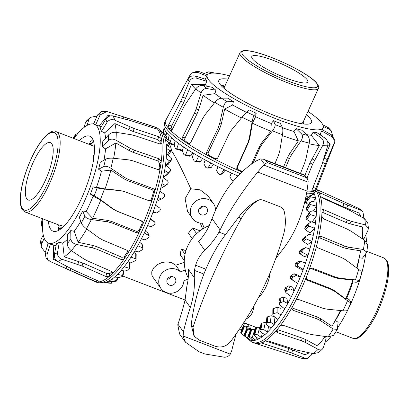 <?xml version="1.0" encoding="UTF-8"?>
<svg xmlns="http://www.w3.org/2000/svg" width="409" height="409" viewBox="0 0 409 409"><rect width="100%" height="100%" fill="white"/><g stroke="black" fill="none" stroke-linecap="round" stroke-linejoin="round"><path stroke-width="0.61" d="M204.147 228.053L202.261 223.232A12.853 12.045 -35.3 0 1 192.445 218.345A12.853 12.045 -35.3 0 1 198.518 199.653A12.853 12.045 -35.3 0 1 213.416 203.477A12.853 12.045 -35.3 0 1 215.517 209.935M212.051 218.846A12.853 12.045 -35.3 0 1 211.535 219.372L211.704 219.807M192.445 218.345L187.542 211.422L185.108 198.656L190.768 188.743L200.144 189.853L208.089 195.972M192.225 238.58L188.401 233.237L192.588 227.956L200.011 230.814M192.179 238.565A38.451 36.043 -35.3 0 1 194.285 236.003A38.451 36.043 -35.3 0 1 196.601 233.611L196.673 233.641M253.427 306.745A12.74 11.943 -35.3 0 1 246.136 318.994M188.114 279.03L183.892 280.825A12.853 12.045 -35.3 0 1 174.638 292.588A12.853 12.045 -35.3 0 1 160.834 288.355A12.853 12.045 -35.3 0 1 159.53 285.932A12.853 12.045 -35.3 0 1 164.684 270.865A12.853 12.045 -35.3 0 1 180.512 271.965L185.241 269.95M160.834 288.355L152.751 276.954L151.831 275.083L151.754 271.755L153.712 267.834L157.199 264.679L162.163 262.435L167.056 261.832L171.821 262.762L175.712 265.196L180.512 271.965M184.285 260.569L180.343 255.011L180.686 251.99L181.284 248.948L185.937 250.743M202.654 228.968L200.221 223.084M171.325 150.589C175.047 155.65 181.524 168.37 190.768 188.743L190.783 188.743M173.222 276.857A4.617 4.325 -35.3 0 1 175.113 278.319A4.617 4.325 -35.3 0 1 174.786 283.647A4.617 4.325 -35.3 0 1 169.474 285.119A4.617 4.325 -35.3 0 1 167.583 283.657A4.617 4.325 -35.3 0 1 167.91 278.33A4.617 4.325 -35.3 0 1 173.222 276.857M171.049 276.602A4.617 4.325 -35.3 0 1 167.307 279.255M204.935 206.499A4.617 4.325 -35.3 0 1 206.821 207.961A4.617 4.325 -35.3 0 1 206.499 213.288A4.617 4.325 -35.3 0 1 201.187 214.761A4.617 4.325 -35.3 0 1 199.295 213.299A4.617 4.325 -35.3 0 1 199.618 207.971A4.617 4.325 -35.3 0 1 204.935 206.499M202.757 206.243A4.617 4.325 -35.3 0 1 199.019 208.897M175.712 265.196L184.275 262.43M181.284 248.948L185.037 254.234M192.588 227.956L196.601 233.611M206.816 76.008L197.511 72.347L192.864 72.511L189.924 75.23L165.962 119.903A82.904 15.271 24.4 0 0 165.471 120.65A82.904 15.271 24.4 0 0 165.277 121.253A82.904 15.271 24.4 0 0 167.077 126.427A82.904 15.271 24.4 0 0 168.109 127.772A82.904 15.271 24.4 0 0 170.522 130.384A82.904 15.271 24.4 0 0 182.859 140.328A82.904 15.271 24.4 0 0 187.946 143.758A82.904 15.271 24.4 0 0 207.654 155.405A82.904 15.271 24.4 0 0 214.541 159.055L216.867 158.927L217.695 157.961L229.122 133.774L231.52 129.985L242.016 117.214L246.724 112.01L249.286 109.944A63.727 11.738 24.4 0 0 256.182 113.247L255.594 116.718A63.784 11.749 24.4 0 0 271.274 123.498L273.478 120.727A63.727 11.738 24.4 0 0 276.929 122.081A63.727 11.738 24.4 0 0 280.334 123.365L282.374 127.424C282.946 128.953 282.982 131.381 282.486 134.714L279.776 150.844L278.519 155.129L274.925 163.6M165.471 120.65L164.597 122.577A82.904 15.271 24.4 0 0 164.341 123.605A82.904 15.271 24.4 0 0 166.202 128.354A82.904 15.271 24.4 0 0 240.323 173.636M306.54 193.774A82.904 15.271 24.4 0 0 314.991 191.944A82.904 15.271 24.4 0 0 315.595 191.075L316.469 189.147A82.904 15.271 24.4 0 0 316.53 189.009L334.496 143.043A80.276 14.785 24.4 0 1 333.734 144.132C334.828 140.906 333.984 138.329 331.193 136.391L321.643 130.957A63.727 11.738 24.4 0 0 322.128 130.251L323.207 127.751A63.676 11.728 24.4 0 0 321.96 123.349A63.676 11.728 24.4 0 0 307.992 111.406M306.862 191.821A82.904 15.271 24.4 0 0 312.123 191.606A82.904 15.271 24.4 0 0 314.347 190.993A82.904 15.271 24.4 0 0 316.469 189.147M189.27 143.922L187.946 143.758L188.58 143.988L190.65 142.649L202.527 118.722L204.889 114.97L214.899 102.332C217.056 99.796 219.193 98.405 221.305 98.165L227.655 98.129A63.727 11.738 24.4 0 0 233.396 101.524L232.67 105.006L224.633 109.055L221.341 123.896L219.878 128.181L208.396 152.337C207.879 153.733 208.201 154.827 209.372 155.619A79.689 14.678 24.4 0 0 215.119 158.666L214.541 159.055A82.904 15.271 24.4 0 0 238.207 170.395A82.904 15.271 24.4 0 0 241.99 172.051M163.237 132.848L164.086 127.311A81.672 15.046 24.4 0 0 164.321 128.779A81.672 15.046 24.4 0 0 165.308 130.87A81.672 15.046 24.4 0 0 165.926 131.805A81.672 15.046 24.4 0 0 166.673 132.792A81.672 15.046 24.4 0 0 169.024 135.415A81.672 15.046 24.4 0 0 171.473 137.731A81.672 15.046 24.4 0 0 175.118 140.788A81.672 15.046 24.4 0 0 178.569 143.421A81.672 15.046 24.4 0 0 183.375 146.816A81.672 15.046 24.4 0 0 187.711 149.674A81.672 15.046 24.4 0 0 193.518 153.283A81.672 15.046 24.4 0 0 198.59 156.269A81.672 15.046 24.4 0 0 205.2 159.975A81.672 15.046 24.4 0 0 210.839 162.992A81.672 15.046 24.4 0 0 218.028 166.667A81.672 15.046 24.4 0 0 224.035 169.602A81.672 15.046 24.4 0 0 231.555 173.125A81.672 15.046 24.4 0 0 237.731 175.885A81.672 15.046 24.4 0 0 237.977 175.993M306.09 196.259A81.672 15.046 24.4 0 0 308.217 196.105A81.672 15.046 24.4 0 0 310.232 195.691A81.672 15.046 24.4 0 0 312.036 194.848A81.672 15.046 24.4 0 0 312.502 194.449L314.991 191.944M165.282 121.299L180.599 92.224L188.053 78.896C189.791 76.294 192.302 75.374 195.589 76.125L205.937 79.392A63.727 11.738 24.4 0 0 206.765 81.294L205.461 84.597L191.555 84.326A77.143 14.208 24.4 0 0 191.944 84.898A77.143 14.208 24.4 0 0 195.625 89.05M191.555 84.326L183.748 102.424L171.57 126.1L171.064 128.983A79.689 14.678 24.4 0 0 171.903 129.934M205.461 84.597A63.784 11.749 24.4 0 0 205.824 85.138A63.784 11.749 24.4 0 0 206.617 86.166M229.551 75.823A63.676 11.728 24.4 0 0 207.23 75.144A63.676 11.728 24.4 0 0 208.447 79.612A63.676 11.728 24.4 0 0 269.342 116.084A63.676 11.728 24.4 0 0 323.207 127.751M285.569 167.705L289.347 158.738L291.525 154.766L300.998 140.89C302.778 137.981 302.926 135.614 301.453 133.784L296.039 128.605A63.727 11.738 24.4 0 0 298.918 129.413A63.727 11.738 24.4 0 0 301.673 130.128L307.45 135.41C309.153 137.296 309.746 139.868 309.23 143.114L305.993 158.677L304.695 162.889L300.436 173.431M306.489 114.719A50.91 9.376 -155.6 0 1 310.579 118.968A50.91 9.376 -155.6 0 1 311.581 122.475A50.91 9.376 -155.6 0 1 268.534 113.165A50.91 9.376 -155.6 0 1 219.822 83.998A50.91 9.376 -155.6 0 1 218.856 80.415A50.91 9.376 -155.6 0 1 228.048 79.136M181.841 150.696L182.409 150.711M187.711 149.674L185.666 154.714L184.766 155.093L189.924 156.264L190.819 155.839L192.92 152.92M199.157 161.984L200.369 161.662L202.624 158.554M210.839 162.992L208.166 167.762L207.005 168.079L210.364 168.038L211.146 167.603L213.472 164.362M224.035 169.602L220.681 174.592L222.777 173.457L225.124 170.124M231.3 173.007L229.863 176.77L231.555 173.125M164.321 128.779L163.539 133.094M171.473 137.731L170.006 143.078L169.438 143.569L174.336 145.261M168.293 139.939L169.024 135.415M178.569 143.421L176.821 148.615L176.08 149.045A79.857 14.709 -155.6 0 1 175.343 148.482L174.244 144.893L175.118 140.788M181.985 150.768L176.08 149.045M184.766 155.093A79.857 14.709 -155.6 0 1 183.835 154.484L182.378 150.834L183.375 146.816M198.59 156.269L196.233 161.172L195.19 161.514A79.857 14.709 -155.6 0 1 194.106 160.875L192.373 157.209L193.518 153.283M199.474 162.092L195.19 161.514M207.005 168.079A79.857 14.709 -155.6 0 1 205.804 167.439L203.887 163.81L205.2 159.975M222.777 173.457L219.807 174.571A79.857 14.709 -155.6 0 1 218.529 173.948L216.53 170.405L218.028 166.667M233.549 180.87L233.156 180.773A79.857 14.709 -155.6 0 1 231.847 180.185L229.863 176.77M237.731 175.885L236.678 177.363M310.232 195.691L305.344 201.1A79.857 14.709 -155.6 0 1 305.058 201.167M305.395 199.669L308.217 196.105M308.33 199.505A79.857 14.709 -155.6 0 1 308.304 199.536A79.857 14.709 -155.6 0 1 308.146 199.71L312.036 194.848M308.146 199.71L307.241 199.147M164.341 123.605L164.096 127.127A81.672 15.046 24.4 0 0 164.086 127.311M308.391 197.818L309.245 198.212M164.74 134.213L165.308 130.87M166.673 132.792L165.962 135.977M256.182 113.247L254.066 115.527C253.37 116.519 252.711 118.692 252.087 122.04L249.229 138.467L247.91 142.777L236.954 167.184C236.484 168.595 236.903 169.663 238.207 170.395L238.79 170.006A79.689 14.678 24.4 0 0 242.465 171.606M233.396 101.524L227.419 101.78C225.533 102.158 224.158 103.993 223.283 107.291L219.633 123.682L218.171 127.971L206.683 152.128C206.167 153.523 206.489 154.617 207.654 155.405L209.372 155.619M306.975 178.217L312.558 164.336L322.67 145.584C324.117 142.506 323.662 139.965 321.305 137.956L313.079 132.225A63.727 11.738 24.4 0 0 316.51 132.368L324.961 138.104C327.456 140.123 328.366 142.685 327.691 145.793L321.919 164.725L312.2 189.479C311.719 190.845 311.694 191.55 312.123 191.606L311.985 191.581M170.737 130.517L170.522 130.384C171.095 130.768 171.749 130.328 172.48 129.075L184.638 105.374L195.814 88.779C197.818 86.243 200.287 85.144 203.222 85.476L212.322 87.327A63.727 11.738 24.4 0 0 215.916 90.22L207.046 88.559C204.26 88.344 202.261 89.827 201.064 93.012L196.105 109.05L194.433 113.267L182.516 137.168C181.939 138.544 182.051 139.597 182.859 140.328L185.415 141.11A79.689 14.678 24.4 0 0 189.469 143.845M322.287 129.694L331.878 135.047L335.027 140.931L334.496 143.043M206.765 81.294L196.468 78.15C193.217 77.47 190.814 78.646 189.26 81.672L180.809 101.217L168.626 124.898L168.109 127.772L171.064 128.983M322.854 124.832L328.371 127.695L331.234 130.808L329.414 129.372L323.381 126.504M192.864 72.505L196.795 71.376L199.735 71.739L207.414 74.827M211.995 73.129L208.83 71.805L215.098 73.15M332.543 135.471L331.229 130.814M208.83 71.805L204.076 73.487M312.036 189.94L314.347 190.993L315.753 188.503L325.457 163.753L333.734 144.132M323.657 159.571L330.191 144.259L327.548 141.606M215.119 158.666L217.143 158.707M322.2 136.228L320.17 134.188L321.643 130.957M304.956 175.369L309.971 162.894L319.337 145.543L311.275 135.292L313.079 132.225M255.594 116.718L252.389 123.216L249.807 138.078L248.488 142.388L237.532 166.795C237.062 168.206 237.481 169.275 238.79 170.006M215.916 90.22L214.94 93.641A63.784 11.749 24.4 0 0 221.417 98.165M232.67 105.006A63.784 11.749 24.4 0 0 246.397 112.301M282.507 127.761A63.784 11.749 24.4 0 0 293.979 131.509L296.039 128.605M306.571 134.602A63.784 11.749 24.4 0 0 311.275 135.292M319.695 134.53A63.784 11.749 24.4 0 0 320.17 134.188M252.389 123.216A77.143 14.208 24.4 0 0 270.845 131.192L271.274 123.498M251.535 164.142L259.178 147.01L261.515 143.14L270.845 131.192M224.633 109.055A77.143 14.208 24.4 0 0 241.412 117.95M214.94 93.641L203.115 95.302L198.651 109.827L196.98 114.045L185.062 137.94C184.485 139.316 184.602 140.374 185.415 141.11M203.115 95.302A77.143 14.208 24.4 0 0 214.398 102.966M327.793 145.369A77.143 14.208 24.4 0 0 330.191 144.259M309.097 143.758A77.143 14.208 24.4 0 0 319.337 145.543M283.575 166.933L287.573 157.445L289.756 153.472L298.345 140.921L293.979 131.509M282.338 135.609A77.143 14.208 24.4 0 0 298.345 140.921M253.099 163.022L259.833 147.93L262.164 144.06L272.471 130.854C274.5 128.114 275.369 126.033 275.073 124.607L273.478 120.727M316.264 189.602A82.904 24.535 111.1 0 1 318.074 191.56A82.904 24.535 111.1 0 1 318.948 192.976A82.904 24.535 111.1 0 1 320.242 196.064A82.904 24.535 111.1 0 1 321.995 210.507A82.904 24.535 111.1 0 1 321.76 216.203A82.904 24.535 111.1 0 1 318.545 237.598A82.904 24.535 111.1 0 1 316.822 244.909A82.904 24.535 111.1 0 1 309.194 269.557A82.904 24.535 111.1 0 1 306.28 277.22A82.904 24.535 111.1 0 1 301.131 289.342A82.904 24.535 111.1 0 1 295.554 300.86A82.904 24.535 111.1 0 1 291.954 307.558A82.904 24.535 111.1 0 1 285.993 317.486A82.904 24.535 111.1 0 1 279.991 326.096A82.904 24.535 111.1 0 1 276.326 330.666A82.904 24.535 111.1 0 1 265.196 340.901A82.904 24.535 111.1 0 1 262.097 342.553A82.904 24.535 111.1 0 1 254.981 343.263A82.904 24.535 111.1 0 1 254.608 343.131L252.69 342.389A82.904 24.535 111.1 0 1 250.298 340.901L247.757 338.611A81.672 24.167 111.1 0 1 247.644 338.504M347.655 309.853C347.742 310.738 346.183 311.05 342.977 310.789L326.852 309.148L322.629 308.187L298.774 299.562C297.394 299.214 296.32 299.649 295.554 300.86M315.881 190.451A82.904 24.535 111.1 0 1 316.157 190.824A82.904 24.535 111.1 0 1 302.394 281.305A82.904 24.535 111.1 0 1 252.69 342.389M313.928 193.017A81.672 24.167 111.1 0 1 314.654 194.832A81.672 24.167 111.1 0 1 315.487 197.833A81.672 24.167 111.1 0 1 316.177 202.148A81.672 24.167 111.1 0 1 316.459 206.131A81.672 24.167 111.1 0 1 316.454 211.571A81.672 24.167 111.1 0 1 316.167 216.392A81.672 24.167 111.1 0 1 315.472 222.767A81.672 24.167 111.1 0 1 314.628 228.273A81.672 24.167 111.1 0 1 313.263 235.369A81.672 24.167 111.1 0 1 311.888 241.361A81.672 24.167 111.1 0 1 309.899 248.938A81.672 24.167 111.1 0 1 308.049 255.221A81.672 24.167 111.1 0 1 305.508 263.018A81.672 24.167 111.1 0 1 303.238 269.373A81.672 24.167 111.1 0 1 300.221 277.128A81.672 24.167 111.1 0 1 297.614 283.335A81.672 24.167 111.1 0 1 294.235 290.784A81.672 24.167 111.1 0 1 291.372 296.637A81.672 24.167 111.1 0 1 287.747 303.524A81.672 24.167 111.1 0 1 284.73 308.826A81.672 24.167 111.1 0 1 280.973 314.915A81.672 24.167 111.1 0 1 277.905 319.48A81.672 24.167 111.1 0 1 274.148 324.562A81.672 24.167 111.1 0 1 271.131 328.238A81.672 24.167 111.1 0 1 267.506 332.149A81.672 24.167 111.1 0 1 264.649 334.807A81.672 24.167 111.1 0 1 261.274 337.41A81.672 24.167 111.1 0 1 258.667 338.959A81.672 24.167 111.1 0 1 255.661 340.16A81.672 24.167 111.1 0 1 253.396 340.554A81.672 24.167 111.1 0 1 250.855 340.319A81.672 24.167 111.1 0 1 249.009 339.542A81.672 24.167 111.1 0 1 247.757 338.611M320.687 196.709L342.803 206.606L358.637 212.854A77.143 22.827 111.1 0 1 359.061 213.411A77.143 22.827 111.1 0 1 360.692 216.519M291.954 307.558L291.689 308.58L293.018 310.267L316.898 318.841L320.636 320.707L333.182 329L337.323 329.414L335.406 332.461L333.473 335.38L328.09 336.893L311.689 334.577L307.404 333.555L283.284 325.349L279.991 326.096M305.232 201.126L304.95 201.668A72.265 21.386 111.1 0 1 305.119 202.317L308.442 204.577M306.259 208.258L306.065 208.559A72.265 21.386 111.1 0 1 306.121 209.413L306.908 210.42L309.797 212.159L312.093 210.793L316.454 211.571M312.011 222.026L316.167 216.392L310.278 214.577L309.434 213.646A79.857 23.63 -68.9 0 0 309.495 212.614L306.07 217.256A72.265 21.386 111.1 0 1 306.004 218.288L306.704 219.413L310.845 222.005M308.626 223.38L304.966 227.46A72.265 21.386 111.1 0 1 304.782 228.636L305.4 229.853L310.267 232.977L314.628 228.273L308.846 226.136L308.089 225.068A79.857 23.63 -68.9 0 0 308.274 223.892L311.126 221.831L315.472 222.767M306.275 235.896L302.788 238.825A72.265 21.386 111.1 0 1 302.491 240.103L303.028 241.382L307.834 244.49L311.888 241.361L306.239 238.907L305.574 237.731A79.857 23.63 -68.9 0 0 305.866 236.453L308.953 234.25L313.263 235.369M305.646 247.629L302.583 248.851L299.608 250.968A72.265 21.386 111.1 0 1 299.214 252.302L299.679 253.606L304.434 256.668L308.049 255.221L302.537 252.46L301.96 251.203A79.857 23.63 -68.9 0 0 302.353 249.868L305.646 247.629L309.899 248.938M301.315 261.509L298.728 261.264L295.543 263.462A72.265 21.386 111.1 0 1 295.058 264.812L295.462 266.111L300.186 269.086L303.238 269.373L297.875 266.336L297.374 265.032A79.857 23.63 -68.9 0 0 297.859 263.682L301.315 261.509L305.508 263.018M297.614 283.335L292.409 280.058L291.97 278.739A79.857 23.63 -68.9 0 0 292.527 277.42L296.111 275.415L300.221 277.128L297.839 275.119L294.091 273.718L290.722 275.896A72.265 21.386 111.1 0 1 290.165 277.215L290.523 278.473M292.604 287.123L288.826 285.784L285.313 287.844A72.265 21.386 111.1 0 1 284.7 289.081L284.669 289.874L285.932 292.696L285.942 291.857A79.857 23.63 -68.9 0 0 286.551 290.62L290.206 288.882L294.235 290.784L292.604 287.123M279.5 298.892A72.265 21.386 111.1 0 1 278.856 300.012L279.485 303.948A79.857 23.63 -68.9 0 0 280.129 302.829L283.81 301.443L287.747 303.524L286.913 298.335L283.11 297.052L280.047 298.417L279.5 298.892L280.129 302.829M280.978 308.376L277.138 307.144L273.478 308.667A72.265 21.386 111.1 0 1 272.829 309.633L272.823 314.593A79.857 23.63 -68.9 0 0 273.473 313.631L277.133 312.68L280.973 314.915L280.978 308.376M274.342 316.699L271.116 315.707L267.46 316.842A72.265 21.386 111.1 0 1 266.816 317.614L266.182 323.432A79.857 23.63 -68.9 0 0 266.821 322.66L270.405 322.2L274.148 324.562L274.955 317.179M266.177 322.732L265.252 322.456L261.642 323.13A72.265 21.386 111.1 0 1 261.034 323.688L259.792 330.165A79.857 23.63 -68.9 0 0 260.395 329.608L263.856 329.685L267.506 332.149L268.647 326.229M260.272 327.312L256.228 327.323A72.265 21.386 111.1 0 1 255.676 327.645L255.625 327.834M248.626 324.506A71.677 21.212 -68.9 0 0 248.667 324.623L244.664 323.458L243.708 322.803M255.068 329.741L251.397 329.276A72.265 21.386 111.1 0 1 250.922 329.347L250.896 329.424M250.686 329.915L247.322 328.923A72.265 21.386 111.1 0 1 246.934 328.744L250.804 329.542M249.009 339.542L244.183 335.825L246.934 328.744L244.183 335.825A79.857 23.63 -68.9 0 0 244.572 335.999L250.855 340.319L251.387 338.959M313.427 201.749L315.487 197.833L310.533 196.847M312.425 194.561L314.654 194.832M313.432 211.034L316.459 206.131L310.482 204.628L309.547 203.856A79.857 23.63 -68.9 0 0 309.49 203.002L311.816 201.514L316.177 202.148M306.065 208.559L309.731 202.629M309.495 212.614L309.792 212.164L309.495 212.614M292.409 280.058L290.41 278.391M291.372 296.637L285.932 292.696M284.73 308.826L279.822 305.196L279.383 304.506M277.905 319.48L273.135 315.753L272.829 309.633M271.131 328.238L266.484 324.48L266.182 323.432L266.816 317.614M264.649 334.807L260.098 331.07L259.792 330.165L261.034 323.688M258.667 338.959L254.193 335.303L253.861 334.557A79.857 23.63 -68.9 0 0 254.413 334.24L257.711 334.879L261.274 337.41L262.435 332.987M255.599 327.732L253.779 334.664L255.676 327.645M239.628 328.964L241.52 330.871M253.396 340.554L248.6 336.464A79.857 23.63 -68.9 0 0 249.076 336.392L252.174 337.599L255.661 340.16L256.601 337.272M250.86 329.373L248.534 336.51L250.922 329.347M240.799 332.578L240.768 332.65A79.857 23.63 -68.9 0 0 241.049 333.069L244.168 335.738M240.768 332.65L243.851 325.855L249.725 326.99A71.677 21.212 -68.9 0 0 251.09 328.913L247.097 327.773L244.132 326.275A72.265 21.386 111.1 0 1 243.851 325.855L240.743 332.583M251.09 328.913L250.891 329.357M248.667 324.623L247.675 326.515M244.664 323.458L240.967 330.472M247.097 327.773L243.657 335.36M250.502 329.864L247.435 337.762M254.766 329.659L252.174 337.599M259.735 327.159L257.711 334.879M265.252 322.456L263.856 329.685M271.116 315.707L270.405 322.2M277.138 307.144L277.133 312.68M283.11 297.052L283.81 301.443M288.826 285.784L290.206 288.882M294.091 273.718L296.111 275.415M310.221 268.263L334.644 277.568L338.775 278.57L352.865 280.063L352.921 281.929L356.249 282.266L359.353 280.871L361.766 273.084M337.323 329.414L338.095 322.297L335.431 320.477A63.784 18.875 111.1 0 0 340.922 310.584M359.271 257.767L362.446 258.217L366.341 252.895L366.709 252.082L363.391 249.51L348.586 247.174L344.572 246.039L321.116 236.33L318.994 236.699L318.545 237.598M276.326 330.666L276.085 331.147L277.425 332.655L301.576 340.825L305.359 342.466L318.12 349.317L322.583 348.923L323.575 347.175L326.147 338.238L324.562 337.338M362.318 238.488L363.923 238.856L367.993 230.308L368.422 228.207L365.395 224.93L351.397 221.341L347.497 220.001L324.107 209.822C322.824 209.352 322.118 209.582 321.995 210.507L322.118 210.016M261.929 342.701L262.097 342.553C261.678 342.814 262.118 343.171 263.411 343.621L287.813 351.576L304.961 358.161L307.456 358.381L311.443 354.981L312.123 353.407M363.504 218.125L363.816 217.174L362.875 211.622L361.127 210.39L344.046 203.626L320.61 193.135C319.347 192.598 318.795 192.542 318.948 192.976L318.913 192.777M316.822 244.909C316.592 246.31 317.108 247.348 318.36 248.018L341.832 257.665L345.615 259.792L358.708 269.393C361.27 271.361 362.205 272.691 361.515 273.386M359.148 281.029C359.746 280.625 358.519 280.242 355.462 279.884L339.905 278.232L335.774 277.23L312.154 268.074L310.768 268.018L309.194 269.557M321.76 216.203L323.734 218.922L347.123 229.055L350.994 231.162L364.762 240.405L367.747 245.18L366.709 252.082M322.589 348.928L318.631 352.563L313.381 353.673L297.031 350.124L268.365 340.983L265.196 340.901M320.242 196.064L322.681 198.068L350.089 210.533L364.649 218.784L367.783 222.987L368.427 228.207M307.461 358.386L301.392 358.233L254.981 343.263M316.372 189.367L358.453 208.288L362.875 211.617M265.293 340.85L288.861 348.534L304.741 354.654A77.143 22.827 111.1 0 0 309.189 352.783M277.266 329.547L302.113 338.054L305.901 339.695L317.445 345.917A77.143 22.827 111.1 0 0 325.181 336.489M318.514 237.726L319.7 237.869L343.156 247.578L347.175 248.708L360.585 250.814A77.143 22.827 111.1 0 1 360.426 251.663L359.102 258.667A63.784 18.875 111.1 0 1 356.991 268.13M352.921 281.929A63.784 18.875 111.1 0 1 346.822 297.967L349.526 299.961L350.983 302.517C351.193 303.13 350.048 302.532 347.538 300.733A80.276 23.758 111.1 0 1 345.298 305.814A80.276 23.758 111.1 0 1 342.977 310.789M365.738 235.042A63.676 18.845 111.1 0 1 366.459 241.893M365.733 253.728A63.676 18.845 111.1 0 1 361.786 272.967M361.597 273.662A63.676 18.845 111.1 0 1 337.629 327.798M330.738 336.868A63.676 18.845 111.1 0 1 324.925 342.497M352.865 280.063A77.143 22.827 111.1 0 1 345.687 298.938L346.822 297.967M306.244 279.056L330.487 288.503L334.225 290.543L345.687 298.938M360.426 251.663A77.143 22.827 111.1 0 1 356.617 267.854M362.292 238.738A77.143 22.827 111.1 0 0 362.625 227.041L349.946 223.815L346.045 222.476L321.965 212.087M291.97 307.532L292.951 308.243L316.837 316.817L320.574 318.688L331.929 326.208L335.431 320.477M340.406 310.533A77.143 22.827 111.1 0 1 331.929 326.208M347.655 310.201L350.983 302.517M306.28 277.22L306.515 279.562L307.496 280.329L331.142 289.424L334.874 291.464L347.538 300.733M50.425 243.876L47.147 254.321C46.432 257.624 47.572 260.078 50.578 261.683L94.387 281.382A82.904 24.535 -68.9 0 0 94.755 281.535L96.672 282.276A82.904 24.535 -68.9 0 0 99.443 282.777A82.904 24.535 -68.9 0 0 155.44 196.269A82.904 24.535 -68.9 0 0 160.139 130.711A82.904 24.535 -68.9 0 0 158.677 129.045A82.904 24.535 -68.9 0 0 156.284 127.557L154.367 126.816A82.904 24.535 -68.9 0 0 153.988 126.683L106.877 111.539L100.133 114.919L95.655 124.868M51.468 262.087L96.442 281.97A82.904 24.535 -68.9 0 0 99.044 281.919C99.423 281.77 98.993 281.397 97.746 280.794L74.162 270.206L57.654 261.545C55.138 259.935 54.07 257.476 54.438 254.178L56.427 243.759A63.727 18.86 -68.9 0 0 59.331 242.21L57.536 252.532C57.275 255.768 58.732 258.018 61.902 259.286L82.076 265.988L105.859 276.469L109.019 276.602A82.904 24.535 -68.9 0 0 112.475 273.422L112.72 272.926L111.386 271.387L87.577 260.932L83.845 258.928L71.304 250.64C68.784 248.774 67.424 246.433 67.224 243.621L67.311 234.873A63.727 18.86 -68.9 0 0 70.747 230.589L70.885 239.055C71.227 241.699 73.037 243.473 76.325 244.377L92.679 247.92L96.948 249.255L120.987 259.418C122.383 259.889 123.477 259.654 124.28 258.713A82.904 24.535 -68.9 0 0 127.997 252.951L128.216 251.622L126.928 250.216L102.858 240.093L99.09 237.982L86.427 228.718C83.84 226.729 82.132 224.797 81.299 222.915L79.32 217.302A63.727 18.86 -68.9 0 0 82.7 211.024L84.898 216.228C85.864 217.854 88.017 218.958 91.365 219.546L107.766 221.852L112.061 222.982L136.361 232.67C137.767 233.079 138.84 232.655 139.592 231.392A82.904 24.535 -68.9 0 0 142.92 224.05A82.904 24.535 -68.9 0 0 152.301 199.367A82.904 24.535 -68.9 0 0 154.674 191.714A82.904 24.535 -68.9 0 0 160.216 168.176A82.904 24.535 -68.9 0 0 161.218 161.529A82.904 24.535 -68.9 0 0 161.964 143.206A82.904 24.535 -68.9 0 0 161.422 138.723A82.904 24.535 -68.9 0 0 158.222 129.97A82.904 24.535 -68.9 0 0 157.245 128.784A82.904 24.535 -68.9 0 0 155.256 127.23A82.904 24.535 -68.9 0 0 154.367 126.816M170.154 142.542L168.84 142.48L165.507 140.047A81.672 24.167 -68.9 0 0 164.669 137.041A81.672 24.167 -68.9 0 0 163.309 133.999A81.672 24.167 -68.9 0 0 162.659 132.976A81.672 24.167 -68.9 0 0 161.949 132.076A81.672 24.167 -68.9 0 0 161.212 131.335L158.677 129.045M42.93 218.876A63.676 18.845 -68.9 0 0 45.511 240.681A63.676 18.845 -68.9 0 0 48.38 243.064A63.676 18.845 -68.9 0 0 86.585 196.34A63.676 18.845 -68.9 0 0 97.219 126.683A63.676 18.845 -68.9 0 0 94.167 124.229A63.676 18.845 -68.9 0 0 73.896 138.503M48.38 243.064L53.876 245.298A63.784 18.875 -68.9 0 0 56.053 245.722M59.331 242.21L62.741 243.212A63.784 18.875 -68.9 0 0 67.265 239.429M70.747 230.589L74.223 231.269A63.784 18.875 -68.9 0 0 80.747 221.356M82.7 211.024L86.166 211.468A63.784 18.875 -68.9 0 0 93.129 196.105L90.384 194.081A63.727 18.86 -68.9 0 0 93.114 186.893L96.504 187.23A63.784 18.875 -68.9 0 0 101.463 171.213L98.584 169.224A63.727 18.86 -68.9 0 0 100.2 162.373L105.502 159.234C107.398 158.314 109.97 157.976 113.216 158.237L128.774 159.888L132.976 160.849L157.618 169.464L159.561 169.254L160.216 168.176L158.907 169.142A79.689 23.584 -68.9 0 0 159.745 163.59L157.751 160.89L133.099 152.332L129.034 150.466L115.865 142.981L105.548 148.845L102.506 147.036A63.727 18.86 -68.9 0 0 102.725 141.698L108.538 134.924C110.573 132.905 113.15 132.051 116.253 132.368L131.059 134.709L135.159 135.737L159.827 143.932L161.836 143.707L161.964 143.206L161.381 144.024M103.973 160.139A63.784 18.875 -68.9 0 0 105.548 148.845M105.634 138.308A63.784 18.875 -68.9 0 0 104.678 132.869L101.468 131.345A63.727 18.86 -68.9 0 0 100.251 128.452L105.716 119.27C107.633 116.534 110.062 115.425 113.002 115.936L130.982 120.711L155.563 128.671C156.887 129.065 157.45 129.101 157.245 128.784L157.307 128.932M79.351 140.609A50.91 15.067 111.1 0 1 89.571 136.141A50.91 15.067 111.1 0 1 92.04 138.114A50.91 15.067 111.1 0 1 83.518 193.835A50.91 15.067 111.1 0 1 52.965 231.151A50.91 15.067 111.1 0 1 50.696 229.255A50.91 15.067 111.1 0 1 48.385 220.983M166.289 165.63L168.14 164.331M163.554 176.248L164.285 176.489L166.673 175.062L170.026 171.453L167.981 172.506L164.643 170.481A81.672 24.167 -68.9 0 0 165.487 164.98L169.924 168.564L170.492 169.832A79.857 23.63 111.1 0 1 170.318 170.998L170.026 171.453L170.318 170.998M160.849 187.726L161.841 188.063L167.603 184.05L165.277 185.415L161.908 183.575A81.672 24.167 -68.9 0 0 163.278 177.583L167.685 180.998L168.176 182.312A79.857 23.63 111.1 0 1 167.889 183.58L164.807 185.952M157.291 199.899L158.426 200.303L161.489 199.076L158.068 197.435A81.672 24.167 -68.9 0 0 159.919 191.151L164.316 194.357L164.745 195.676A79.857 23.63 111.1 0 1 164.352 197.005L161.489 199.076M152.971 212.343L156.739 213.028L153.252 211.586A81.672 24.167 -68.9 0 0 155.522 205.231L159.945 208.181L160.318 209.474A79.857 23.63 111.1 0 1 159.837 210.824L156.739 213.028M152.828 220.415L154.714 222L155.047 223.237A79.857 23.63 111.1 0 1 154.495 224.556L151.192 226.796L147.629 225.548A81.672 24.167 -68.9 0 0 150.241 219.336L154.822 222.077L150.41 218.917M147.511 232.455L149.111 236.494A79.857 23.63 111.1 0 1 148.503 237.741L145.042 239.904L141.391 238.851A81.672 24.167 -68.9 0 0 144.254 232.997L149.147 235.712L147.889 232.89L145.195 230.978M142.818 248.273L142.715 248.795A79.857 23.63 111.1 0 1 142.076 249.925L138.487 251.913L134.745 251.034A81.672 24.167 -68.9 0 0 137.761 245.737L142.409 247.767L142.818 248.273L142.184 244.301L139.617 242.286M136.074 254.756L135.762 253.667L133.896 252.46M130.047 263.079L129.546 261.995M164.669 137.041L169.367 140.793M171.586 150.042L169.791 150.665L166.473 148.344A81.672 24.167 -68.9 0 0 166.197 144.362L170.783 148.114L171.524 149.203A79.857 23.63 111.1 0 1 171.586 150.042L168.329 155.308M164.464 133.912L161.258 131.371M171.565 159.689L169.5 160.788L166.182 158.605A81.672 24.167 -68.9 0 0 166.468 153.779L170.972 157.48L171.622 158.672A79.857 23.63 111.1 0 1 171.565 159.689L167.864 164.761M135.42 260.691L131.759 262.414L127.92 261.688A81.672 24.167 -68.9 0 0 130.987 257.123L135.757 258.836L136.069 259.715A79.857 23.63 111.1 0 1 135.42 260.691M136.192 254.372L136.069 259.715M128.769 269.684L125.088 271.044L121.151 270.451A81.672 24.167 -68.9 0 0 124.167 266.775L129.07 268.176L129.413 268.897A79.857 23.63 111.1 0 1 128.769 269.684M130.159 262.813L129.413 268.897M122.347 276.586L118.692 277.512L114.663 277.021A81.672 24.167 -68.9 0 0 117.526 274.362L122.577 275.472L122.956 276.014A79.857 23.63 111.1 0 1 122.347 276.586M124.009 270.881L122.956 276.014M116.376 281.167L112.797 281.602L108.682 281.172A81.672 24.167 -68.9 0 0 111.289 279.618L116.499 280.472L116.933 280.83A79.857 23.63 111.1 0 1 116.376 281.167M117.884 277.414L116.933 280.83M111.059 283.268L103.411 282.767A81.672 24.167 -68.9 0 0 105.675 282.374L111.545 283.176A79.857 23.63 111.1 0 1 111.059 283.268M112.132 281.53L111.545 283.176M166.197 144.362A81.672 24.167 -68.9 0 0 165.507 140.047M166.468 153.779A81.672 24.167 -68.9 0 0 166.473 148.344M165.487 164.98A81.672 24.167 -68.9 0 0 166.182 158.605M163.278 177.583A81.672 24.167 -68.9 0 0 164.643 170.481M159.919 191.151A81.672 24.167 -68.9 0 0 161.908 183.575M155.522 205.231A81.672 24.167 -68.9 0 0 158.068 197.435M150.241 219.336A81.672 24.167 -68.9 0 0 153.252 211.586M144.254 232.997A81.672 24.167 -68.9 0 0 147.629 225.548M137.761 245.737A81.672 24.167 -68.9 0 0 141.391 238.851M130.987 257.123A81.672 24.167 -68.9 0 0 134.745 251.034M124.167 266.775A81.672 24.167 -68.9 0 0 127.92 261.688M117.526 274.362A81.672 24.167 -68.9 0 0 121.151 270.451M111.289 279.618A81.672 24.167 -68.9 0 0 114.663 277.021M105.675 282.374A81.672 24.167 -68.9 0 0 108.682 281.172M99.443 282.777L102.863 282.783A81.672 24.167 -68.9 0 0 103.411 282.767M167.353 145.307L168.84 142.48M167.399 154.546L169.791 150.665M166.064 165.446L169.5 160.788M164.285 176.489L167.981 172.506M161.841 188.063L165.277 185.415M165.967 138.078L166.683 136.514L163.309 133.999M161.949 132.076L166.12 135.267M78.237 133.078L75.501 134.566L74.949 137.102M96.851 116.539L95.594 116.274L90.348 117.393L88.85 119.597L87.081 125.41M84.049 127.45L85.399 122.772L86.391 121.023M42.648 222.22L41.227 224.766L42.516 228.058M93.589 124.05L97.531 114.97L101.519 111.565L106.877 111.534M44.213 238.242L41.524 244.122L41.191 246.959L44.325 251.162L45.471 251.821M41.181 246.964L40.547 241.739L40.982 239.638L43.236 234.909M160.379 144.07A79.689 23.584 -68.9 0 0 160.037 141.524L161.422 138.723L158.958 136.759L134.295 128.6L114.776 120.164C111.565 119.009 108.978 119.735 107.015 122.352L101.468 131.345M50.578 261.683L46.099 258.33L45.159 252.772L48.349 243.053M159.745 163.59L161.218 161.529L159.219 158.84L134.566 150.282L130.497 148.416L115.936 140.164C112.879 138.656 110.333 138.804 108.303 140.609L102.506 147.036M148.406 200.553C149.806 200.916 150.798 200.425 151.386 199.071A79.689 23.584 -68.9 0 0 153.365 192.675L154.674 191.714C154.945 190.282 154.423 189.249 153.109 188.615L128.574 179.536L124.622 177.501L110.859 168.252C107.976 166.458 105.614 165.885 103.784 166.54L98.584 169.224M86.166 211.468L92.557 218.273L107.398 220.349L111.698 221.479L135.998 231.167C137.404 231.576 138.477 231.146 139.224 229.884A79.689 23.584 -68.9 0 0 142.005 223.749L142.92 224.05C143.385 222.644 142.971 221.601 141.688 220.937L117.357 211.305L113.513 209.178L100.42 199.577L94.228 195.65L90.384 194.081M93.114 186.893L97.143 187.997L104.413 189.076L120.532 190.712L124.132 191.473L149.408 200.885M154.837 128.441L155.256 127.23L117.945 115.021M94.755 281.535A82.904 24.535 -68.9 0 0 96.442 281.97L97.061 280.487M62.741 243.212L64.223 256.826L82.889 263.018L106.672 273.498L109.832 273.616L109.019 276.602A82.904 24.535 -68.9 0 1 99.044 281.919L99.198 281.827M112.582 272.353L112.475 273.422A82.904 24.535 -68.9 0 0 124.28 258.713L124.525 256.249A79.689 23.584 -68.9 0 0 127.628 251.443L127.853 250.896M127.628 251.443L127.997 252.951A82.904 24.535 -68.9 0 0 139.592 231.392L139.224 229.884M149.321 200.855C150.722 201.218 151.713 200.722 152.301 199.367L151.386 199.071M142.005 223.749C142.47 222.343 142.061 221.305 140.773 220.635L116.447 211.003L112.603 208.881L100.757 200.19L93.129 196.105M153.365 192.675C153.641 191.243 153.124 190.211 151.805 189.571L127.271 180.492L123.324 178.457L110.875 170.083L101.463 171.213M160.037 141.524L157.583 139.551L132.92 131.386L114.868 123.574L104.678 132.869M110.016 116.008A77.143 22.827 -68.9 0 0 108.625 115.379A77.143 22.827 -68.9 0 0 108.058 115.22L99.009 126.049M93.998 123.114L93.38 124.004M101.12 126.995A63.784 18.875 -68.9 0 0 99.74 126.258L94.167 124.229M116.141 132.352A77.143 22.827 -68.9 0 0 114.868 123.574M158.774 169.577L158.907 169.142M113.62 158.278A77.143 22.827 -68.9 0 0 115.865 142.981M96.504 187.23L105.036 188.932L119.622 190.415L124.132 191.473M105.036 188.932A77.143 22.827 -68.9 0 0 110.875 170.083M92.557 218.273A77.143 22.827 -68.9 0 0 100.757 200.19M74.223 231.269L78.119 242.286L92.925 245.472L97.194 246.806L121.233 256.97C122.628 257.435 123.722 257.2 124.525 256.249M78.119 242.286A77.143 22.827 -68.9 0 0 86.769 228.968M64.223 256.826A77.143 22.827 -68.9 0 0 71.263 250.61M109.832 273.616A79.689 23.584 -68.9 0 0 111.954 271.704M53.712 245.231L53.267 259.372L56.769 260.937M53.267 259.372A77.143 22.827 -68.9 0 0 55.808 259.93M47.965 242.874L47.695 245.037M303.023 75.864A30.762 5.665 24.4 0 0 272.639 60.149A30.762 5.665 24.4 0 0 251.801 56.56A30.762 5.665 24.4 0 0 256.607 62.664A30.762 5.665 24.4 0 0 286.99 78.385A30.762 5.665 24.4 0 0 307.829 81.974A30.762 5.665 24.4 0 0 303.023 75.864M224.817 86.253L222.542 85.379A1.539 1.503 -126.4 0 0 221.039 85.491M303.892 124.157L303.13 122.117A43.068 7.935 -155.6 0 1 301.832 123.078L301.694 123.728M301.545 123.702L301.832 123.078M222.435 86.907L224.781 86.35M25.384 190.441A30.762 9.105 -68.9 0 0 28.226 200.027A30.762 9.105 -68.9 0 0 43.247 184.679A30.762 9.105 -68.9 0 0 53.19 152.204A30.762 9.105 -68.9 0 0 50.348 142.618A30.762 9.105 -68.9 0 0 35.327 157.966A30.762 9.105 -68.9 0 0 25.384 190.441M94.351 146.417L90.036 144.755L91.938 143.835L92.526 142.245A1.539 1.467 -78.8 0 1 93.503 141.299M93.446 141.115L91.933 140.814A1.539 1.467 101.2 0 0 90.261 141.795L89.673 143.385L88.865 144.27M58.185 224.72L59.024 226.698L58.436 228.294A1.539 1.467 101.2 0 0 59.034 230.139M60.609 229.106A1.539 1.467 -78.8 0 1 60.696 228.738L61.284 227.148L60.445 225.17L63.717 226.433M72.69 214.894A43.068 12.745 111.1 0 1 72.567 215.062A43.068 12.745 111.1 0 1 70.834 217.332L71.028 217.419M94.106 155.492L93.63 155.369A43.068 12.745 111.1 0 1 93.569 157.971A43.068 12.745 111.1 0 1 93.354 160.788M193.927 335.825L191.207 324.787C193.391 307.169 197.619 290.257 203.881 274.05L194.495 270.431L194.265 277.65C194.853 287.747 193.529 297.665 190.287 307.415A104.009 30.777 -68.9 0 0 183.411 331.878L183.14 335.983L185.395 342.129L199.055 351.74L204.894 353.989L224.674 357.261C227.133 357.057 229.004 356.019 230.287 354.153L231.775 350.513A104.009 30.777 111.1 0 1 236.218 333.867M261.883 290.779L263.447 291.382C266.709 286.336 268.785 280.983 269.674 275.334L270.165 272.634M263.447 291.382A38.451 36.043 -35.3 0 1 260.231 295.758L259.51 295.482M258.14 298.11L260.231 295.758M194.495 270.431A38.451 36.043 -35.3 0 1 195.62 265.247L205.855 269.194C211.341 256.244 217.895 244.72 225.512 234.623L239.014 216.709C243.6 210.231 249.705 204.848 257.333 200.553C259.137 199.607 260.978 199.459 262.859 200.113C260.983 199.464 259.199 199.689 257.491 200.778C250.41 205.594 244.868 211.77 240.86 219.311C221.09 254.618 205.139 290.625 193.017 327.338L194.285 336.331L199.244 340.119L215.037 346.203C221.111 348.054 226.243 346.571 230.441 341.76C254.546 309.659 272.133 274.281 283.202 235.625C285.722 227.511 286.039 219.321 284.163 211.054L283.227 208.973L280.681 206.985L283.197 208.927M275.523 259.04L279.889 252.977C293.606 236.913 302.634 216.274 306.985 191.054A184.95 173.35 144.7 0 0 308.11 182.169L308.176 181.1L307.43 178.861L305.84 177.424L267.312 162.577L264.47 164.26L263.785 165.093A184.95 173.35 144.7 0 0 257.716 172.071C241.187 192.598 228.657 211.888 220.114 229.945L218.979 232.107C215.466 238.432 210.737 244.505 204.776 250.328C200.369 254.623 197.317 259.597 195.62 265.247M209.321 225.512A38.451 36.043 144.7 0 0 188.237 277.885M239.014 216.709L240.86 219.311M203.881 274.05A426.398 399.654 -35.3 0 1 205.855 269.194M262.859 200.113L280.681 206.985M184.909 341.51L179.566 333.984L177.772 324.792A10.107 9.182 -85.6 0 1 177.961 324.194A88.932 26.319 -68.9 0 0 185.078 300.073L186.872 286.131A61.524 57.664 144.7 0 0 188.401 269.383L194.265 277.65M204.776 250.328L198.59 241.601A61.524 57.664 144.7 0 0 208.467 227.261L212.113 218.662C221.785 192.772 236.479 173.528 256.182 160.936L260.671 158.902L263.687 159.275L265.814 160.461L267.312 162.577M305.84 177.424L304.378 175.742M263.693 159.275L304.746 175.093L307.43 178.861M272.471 130.854A80.276 14.785 24.4 0 0 277.517 132.838A80.276 14.785 24.4 0 0 282.486 134.714M275.073 124.607A74.668 13.753 24.4 0 0 278.744 126.049A74.668 13.753 24.4 0 0 282.374 127.424M300.998 140.89A80.276 14.785 24.4 0 0 305.221 142.081A80.276 14.785 24.4 0 0 309.23 143.114M301.453 133.784A74.668 13.753 24.4 0 0 304.516 134.643A74.668 13.753 24.4 0 0 307.45 135.41M211.146 167.603L208.166 167.762M200.369 161.662L196.233 161.172M190.819 155.839L185.666 154.714M182.526 150.251L176.821 148.615M174.321 144.546L170.006 143.078M168.288 139.382L166.959 138.871M246.724 112.01A74.668 13.753 24.4 0 0 254.066 115.527M221.305 98.165A74.668 13.753 24.4 0 0 227.419 101.78M321.305 137.956A74.668 13.753 24.4 0 0 324.961 138.104M203.222 85.476A74.668 13.753 24.4 0 0 207.046 88.559M331.193 136.391A74.668 13.753 24.4 0 0 331.878 135.047M195.589 76.125A74.668 13.753 24.4 0 0 196.468 78.15M329.414 129.372A74.668 13.753 24.4 0 0 327.006 126.759M199.735 71.739A74.668 13.753 24.4 0 0 197.511 72.347M214.935 73.068A74.668 13.753 24.4 0 0 210.001 72.163M242.016 117.214A80.276 14.785 24.4 0 0 252.087 122.04M214.899 102.332A80.276 14.785 24.4 0 0 223.283 107.291M322.67 145.584A80.276 14.785 24.4 0 0 327.691 145.793M195.814 88.779A80.276 14.785 24.4 0 0 201.064 93.012M188.053 78.896A80.276 14.785 24.4 0 0 189.26 81.672M170.522 130.384L171.003 130.532M313.064 187.276L315.753 188.503M322.737 162.511L325.457 163.753M324.24 158.211L327.185 159.556M309.971 162.894L312.558 164.336M311.944 158.804L314.526 160.246M249.807 138.078L249.229 138.467M248.488 142.388L247.91 142.777M237.532 166.795L236.954 167.184M208.396 152.337L206.683 152.128M219.878 128.181L218.171 127.971M221.341 123.896L219.633 123.682M185.062 137.94L182.516 137.168M196.98 114.045L194.433 113.267M198.651 109.827L196.105 109.05M171.57 126.1L168.626 124.898M183.748 102.424L180.809 101.217M185.655 98.303L182.721 97.102M289.756 153.472L291.525 154.766M287.573 157.445L289.347 158.738M261.515 143.14L262.164 144.06M259.178 147.01L259.833 147.93M333.182 329A80.276 23.758 111.1 0 1 330.641 333.069A80.276 23.758 111.1 0 1 328.09 336.893M278.856 300.012L279.485 303.948M284.7 289.081L285.942 291.857M290.165 277.215L291.97 278.739M295.462 266.111L297.875 266.336M295.058 264.812L297.374 265.032M299.679 253.606L302.537 252.46M299.214 252.302L301.96 251.203M303.028 241.382L306.239 238.907M302.491 240.103L305.574 237.731M305.4 229.853L308.846 226.136M304.782 228.636L308.089 225.068M306.704 219.413L310.278 214.577M306.004 218.288L309.434 213.646M306.908 210.42L310.482 204.628M306.121 209.413L309.547 203.856M305.119 202.317L306.101 200.456M302.788 238.825L305.866 236.453M299.608 250.968L302.353 249.868M295.543 263.462L297.859 263.682M290.722 275.896L292.527 277.42M285.313 287.844L286.551 290.62M273.478 308.667L273.473 313.631M267.46 316.842L266.821 322.66M261.642 323.13L260.395 329.608M256.228 327.323L254.413 334.24M251.397 329.276L249.076 336.392M247.322 328.923L244.572 335.999M244.132 326.275L241.049 333.069M305.998 203.176L307.88 199.607M244.521 326.54L241.402 333.417M247.762 329.066L244.976 336.229M251.878 329.301L249.531 336.505M256.74 327.226L254.904 334.225M262.179 322.921L260.916 329.475M268.013 316.53L267.368 322.42M274.035 308.263L274.03 313.289M280.047 298.417L280.681 302.399M285.84 287.312L287.098 290.124M291.223 275.334L293.054 276.878M296.004 262.89L298.35 263.11M300.027 250.405L302.808 249.296M358.708 269.393A80.276 23.758 111.1 0 1 355.462 279.884M364.762 240.405A80.276 23.758 111.1 0 1 363.391 249.51M318.12 349.317A80.276 23.758 111.1 0 1 313.381 353.673M364.649 218.784A80.276 23.758 111.1 0 1 365.395 224.93M304.961 358.161A80.276 23.758 111.1 0 1 301.392 358.233M358.396 208.263A80.276 23.758 111.1 0 1 361.127 210.39M264.132 341.541L263.411 343.621M288.861 348.534L287.813 351.576M292.732 349.935L291.683 352.972M277.962 329.879L277.425 332.655M302.113 338.054L301.576 340.825M305.901 339.695L305.359 342.466M338.775 278.57L339.905 278.232M334.644 277.568L335.774 277.23M311.024 268.411L312.154 268.074M319.7 237.869L321.116 236.33M343.156 247.578L344.572 246.039M347.175 248.708L348.586 247.174M322.655 212.297L324.107 209.822M346.045 222.476L347.497 220.001M349.946 223.815L351.397 221.341M319.853 194.96L320.61 193.135M342.803 206.606L344.046 203.626M346.607 208.186L347.849 205.206M292.951 308.243L293.018 310.267M320.574 318.688L320.636 320.707M316.837 316.817L316.898 318.841M334.225 290.543L334.874 291.464M330.487 288.503L331.142 289.424M306.842 279.408L307.496 280.329M111.539 281.469L111.038 283.008M117.322 277.343L116.499 280.472M123.477 270.804L122.577 275.472M129.735 262.113L129.07 268.176M135.762 253.667L135.757 258.836M141.754 243.667L142.409 247.767M168.365 146.136L169.663 143.671M75.123 135.578A74.668 22.096 -68.9 0 0 73.329 138.283M88.85 119.597A74.668 22.096 -68.9 0 0 85.399 122.772M42.362 218.662A74.668 22.096 -68.9 0 0 41.631 223.687M100.133 114.919A74.668 22.096 -68.9 0 0 97.531 114.97M40.982 239.638A74.668 22.096 -68.9 0 0 41.524 244.122M107.015 122.352A74.668 22.096 -68.9 0 0 105.716 119.27M45.159 252.772A74.668 22.096 -68.9 0 0 47.147 254.321M108.303 140.609A74.668 22.096 -68.9 0 0 108.538 134.924M54.438 254.178A74.668 22.096 -68.9 0 0 57.536 252.532M103.784 166.54A74.668 22.096 -68.9 0 0 105.502 159.234M67.224 243.621A74.668 22.096 -68.9 0 0 70.885 239.055M81.299 222.915A74.668 22.096 -68.9 0 0 84.898 216.228M94.228 195.65A74.668 22.096 -68.9 0 0 97.143 187.997M114.776 120.164A80.276 23.758 -68.9 0 0 113.002 115.936M115.936 140.164A80.276 23.758 -68.9 0 0 116.253 132.368M57.654 261.545A80.276 23.758 -68.9 0 0 61.902 259.286M110.859 168.252A80.276 23.758 -68.9 0 0 113.216 158.237M71.304 250.64A80.276 23.758 -68.9 0 0 76.325 244.377M86.427 228.718A80.276 23.758 -68.9 0 0 91.365 219.546M100.42 199.577A80.276 23.758 -68.9 0 0 104.413 189.076M140.773 220.635L141.688 220.937M116.447 211.003L117.357 211.305M112.603 208.881L113.513 209.178M151.805 189.571L153.109 188.615M127.271 180.492L128.574 179.536M157.751 160.89L159.219 158.84M123.324 178.457L124.622 177.501M133.099 152.332L134.566 150.282M99.044 281.919L99.121 281.643M157.583 139.551L158.958 136.759M129.034 150.466L130.497 148.416M132.92 131.386L134.295 128.6M151.928 127.496L152.378 126.192M128.743 129.75L130.118 126.964M127.337 119.622L127.812 118.242M122.997 118.482L123.559 116.851M119.622 190.415L120.532 190.712M135.998 231.167L136.361 232.67M111.698 221.479L112.061 222.982M107.398 220.349L107.766 221.852M121.233 256.97L120.987 259.418M97.194 246.806L96.948 249.255M92.925 245.472L92.679 247.92M106.672 273.498L105.859 276.469M82.889 263.018L82.076 265.988M78.692 261.443L77.879 264.413M94.269 279.235L93.584 280.876M70.742 268.565L70.021 270.288M66.769 266.458L65.926 268.478M352.834 338.284C358.591 342.251 372.691 326.085 381.183 303.166C388.299 284.71 391.009 266.223 386.433 260.037L383.8 257.91A43.068 12.745 111.1 0 1 385.805 259.546A43.068 12.745 111.1 0 1 377.001 310.344A43.068 12.745 111.1 0 1 352.834 338.284L335.866 331.745M318.412 88.431C319.01 88.451 320.053 83.681 308.657 76.314C296.51 67.833 273.56 57.199 258.197 52.93C251.07 50.874 245.911 50.184 242.721 50.854C240.993 51.488 240.073 52.153 239.971 52.853A43.068 7.935 24.4 0 0 246.699 61.401A43.068 7.935 24.4 0 0 301.402 87.475A43.068 7.935 24.4 0 0 318.412 88.431L303.089 122.209M301.234 85.496A41.529 7.648 -155.6 0 1 248.488 60.353A41.529 7.648 -155.6 0 1 258.401 53.037A41.529 7.648 -155.6 0 1 311.147 78.175A41.529 7.648 -155.6 0 1 301.234 85.496M224.066 86.11A44.607 8.216 24.4 0 0 222.767 87.066M221.596 86.079L222.542 85.379M60.445 225.17A43.068 12.745 111.1 0 1 58.625 224.924L25.174 212.036A43.068 12.745 -68.9 0 0 39.116 202.174A43.068 12.745 -68.9 0 0 60.118 145.083A43.068 12.745 -68.9 0 0 56.14 131.662C53.201 129.428 48.124 132.777 40.9 141.703C31.038 154.96 21.498 180.308 20.45 196.09C19.852 209.214 22.429 210.211 25.174 212.036M40.772 142.081A41.529 12.29 111.1 0 1 58.052 145.512A41.529 12.29 111.1 0 1 37.797 200.563A41.529 12.29 111.1 0 1 20.516 197.133A41.529 12.29 111.1 0 1 40.772 142.081M59.024 226.698A44.607 13.2 -68.9 0 0 61.284 227.148M60.696 228.738L58.436 228.294M56.14 131.662L89.591 144.551A43.068 12.745 111.1 0 1 90.036 144.755M91.938 143.835A44.607 13.2 -68.9 0 0 89.673 143.385M90.261 141.795L92.526 142.245M191.207 324.787L193.017 327.338M230.287 354.153L183.14 335.983M225.512 234.623L218.979 232.107M278.304 254.965L277.154 254.521M260.671 158.902L264.47 164.26M212.113 218.662L220.114 229.945M185.078 300.073L190.287 307.415M177.961 324.194L183.411 331.878M306.985 191.054L257.716 172.071M308.11 182.169L263.785 165.093M304.337 175.308L265.814 160.461M213.416 203.477L208.094 195.972M122.904 276.065L185.088 300.027M243.81 322.65L256.116 327.389M171.473 144.285L170.016 147.491M207.23 75.144L205.303 79.193M308.304 199.536L312.604 194.347M308.13 199.725L307.139 199.26M305.16 201.146L304.986 201.479M308.458 223.518L305.129 227.102M309.603 212.332L306.162 216.99M309.541 202.798L306.106 208.37M170.159 171.345L166.836 174.934M171.483 159.945L168.043 164.607M171.55 150.226L168.385 155.354M169.745 143.697L168.431 146.192M75.501 134.571L73.109 138.201M90.343 117.383L86.386 121.023M41.227 224.766L42.142 218.575M108.625 115.379L110.333 115.931M383.8 257.91L366.832 251.371M239.971 52.853L223.917 88.247M194.28 336.331L193.922 335.83"/></g></svg>
